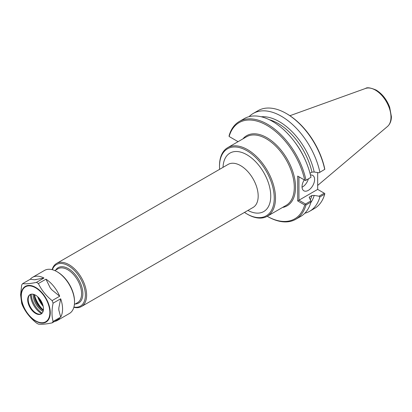 <?xml version="1.0" encoding="UTF-8"?>
<svg xmlns="http://www.w3.org/2000/svg" width="412" height="412" viewBox="0 0 412 412"><rect width="100%" height="100%" fill="white"/><g stroke="black" fill="none" stroke-linecap="round" stroke-linejoin="round"><path stroke-width="0.62" d="M308.325 178.993A8.884 5.129 -60 0 1 302.048 187.218M310.463 175.048A8.884 5.129 -60 0 1 312.754 175.414A8.884 5.129 -60 0 1 312.754 185.673A8.884 5.129 -60 0 1 303.871 190.802A8.884 5.129 -60 0 1 302.032 186.734A8.884 5.129 -60 0 1 304.277 179.884M305.462 180.569L310.972 177.299L305.462 180.569L297.696 176.084L297.696 200.938L304.71 204.985L305.462 204.671L305.992 204.975L310.972 202.101L310.859 200.932L305.529 204.007L305.462 204.671M310.972 177.299A56.459 32.594 -120 0 0 244.295 118.61L239.315 121.483A56.459 32.594 -120 0 0 229.093 135.775L229.124 136.496A55.569 32.084 -120 0 1 266.914 125.366A55.569 32.084 -120 0 1 304.71 180.132M305.992 180.178A56.459 32.594 -120 0 0 239.315 121.483M305.529 204.007L298.952 200.211L298.952 176.81L297.696 176.084M319.048 172.803L324.713 169.368L319.048 172.803L314.186 172.005A51.346 29.643 -120 0 0 261.285 116.776M309.999 173.251L311.951 172.128L314.186 172.005M319.861 172.17A56.459 32.594 -120 0 0 253.179 113.475A56.459 32.594 -120 0 0 249.09 116.653M324.713 169.368A56.459 32.594 -120 0 0 286.263 113.47A56.459 32.594 -120 0 0 258.036 110.674L253.179 113.475M317.673 172.582L317.673 189.402L324.79 193.511L324.713 194.17A56.459 32.594 -120 0 1 314.495 208.462L309.639 211.268A56.459 32.594 -120 0 0 319.861 196.972L324.713 194.17M286.263 113.47L286.891 113.836A55.569 32.084 -120 0 1 324.687 168.601L324.79 169.409M324.249 193.202L319.048 196.205L319.861 196.972M304.844 213.22A56.459 32.594 -120 0 0 309.639 211.268M267.218 216.29L267.543 216.475A56.459 32.594 -120 0 0 295.775 219.272A56.459 32.594 -120 0 0 305.992 204.975M295.775 219.272L300.755 216.398A56.459 32.594 -120 0 0 310.972 202.101M267.218 216.285A55.569 32.084 -120 0 0 304.71 204.985M317.673 189.402L297.696 200.938M319.048 196.205L314.186 195.406L311.951 195.53L309.685 196.833L309.211 197.369L310.859 200.932M238.079 141.666L229.124 136.496M310.833 202.601A51.346 29.643 -120 0 0 314.186 195.406M244.481 212.417A38.707 22.346 -120 0 0 246.876 213.916L247.504 214.281A39.598 22.861 -120 0 0 267.3 216.238A39.598 22.861 -120 0 0 275.499 198.115A39.598 22.861 -120 0 0 258.216 158.265A39.598 22.861 -120 0 0 227.702 147.656A39.598 22.861 -120 0 0 219.503 165.784L219.503 166.51A38.707 22.346 -120 0 0 219.606 169.327M246.876 213.916A38.707 22.346 -120 0 0 274.243 198.115A38.707 22.346 -120 0 0 246.876 150.704A38.707 22.346 -120 0 0 219.503 166.51M73.856 307.306A24.874 14.363 -120 0 0 81.468 306.528A24.874 14.363 -120 0 0 86.623 295.141A24.874 14.363 -120 0 0 75.762 270.107A24.874 14.363 -120 0 0 56.593 263.443A24.874 14.363 -120 0 0 52.118 269.654M73.923 307.053A23.989 13.848 -120 0 0 85.366 295.141A23.989 13.848 -120 0 0 71.204 267.651A23.989 13.848 -120 0 0 52.365 269.716M43.142 306.095A18.21 10.516 60 0 1 37.806 296.851M54.616 321.427A24.874 14.363 -120 0 0 57.417 320.418A24.874 14.363 -120 0 0 59.689 318.502L52.108 322.879A24.874 14.363 -120 0 0 53.096 321.468C51.634 316.215 51.634 310.118 53.096 303.175A24.874 14.363 -120 0 0 52.108 300.616C46.072 295.77 41.499 290.084 38.388 283.549L45.969 279.171L50.202 287.818A22.248 12.844 60 0 1 51.742 289.734L50.202 287.818M34.495 279.779L30.267 279.248A24.874 14.363 -120 0 1 32.538 277.333A24.874 14.363 -120 0 1 43.986 278.023L34.495 279.779A22.248 12.844 60 0 1 36.035 279.64M45.969 279.171A24.874 14.363 -120 0 1 59.689 296.238L51.742 289.734M58.823 307.991L60.682 298.793A24.874 14.363 -120 0 1 60.682 317.091L58.823 310.04L58.823 307.991A22.248 12.844 60 0 1 58.823 310.04M43.986 278.023L36.4 282.4C30.364 283.657 25.791 284.064 22.681 283.626L30.267 279.248M59.689 296.238L52.108 300.616M22.681 283.626A24.874 14.363 -120 0 0 21.687 285.037L20.6 294.817L21.687 303.335A24.874 14.363 -120 0 0 22.681 305.889C25.791 312.425 30.364 318.116 36.4 322.957A24.874 14.363 -120 0 0 38.388 324.105C41.499 324.543 46.072 324.131 52.108 322.879M38.388 283.549A24.874 14.363 -120 0 0 36.4 282.4M53.096 303.175L60.682 298.793M60.682 317.091L53.096 321.468M57.417 320.418L69.376 313.511A24.874 14.363 -120 0 0 74.531 302.125A24.874 14.363 -120 0 0 56.938 271.657A24.874 14.363 -120 0 0 44.501 270.427L32.538 277.333M27.697 299.745A11.15 6.438 -120 0 0 32.563 310.972A11.15 6.438 -120 0 0 41.154 313.959A11.15 6.438 -120 0 0 43.466 308.851A11.15 6.438 -120 0 0 38.599 297.629A11.15 6.438 -120 0 0 30.004 294.642A11.15 6.438 -120 0 0 27.697 299.745M30.261 294.508A11.15 6.438 -120 0 0 28.716 296.506A11.15 6.438 -120 0 0 28.196 299.457A11.15 6.438 -120 0 0 38.898 314.14A11.15 6.438 -120 0 0 41.401 313.805M30.509 294.4A15.615 9.013 -120 0 0 30.509 294.482A15.615 9.013 -120 0 0 41.617 313.645M31.204 294.199A16.434 9.491 -120 0 0 42.137 313.141M33.109 294.225A13.72 7.921 -120 0 0 33.104 294.529A13.72 7.921 -120 0 0 43.069 311.477M34.108 294.508A13.009 7.509 -120 0 0 34.108 294.529A13.009 7.509 -120 0 0 43.327 310.473M34.752 294.765A13.009 7.509 -120 0 0 43.42 309.783A13.184 7.612 -120 0 1 34.757 294.771M34.984 296.619A19.987 11.541 -120 0 0 41.931 308.655M37.636 296.697A18.21 10.516 -120 0 0 43.193 306.322M74.531 302.125L74.531 301.399A23.989 13.848 -120 0 0 57.567 272.023L56.938 271.657M282.498 207.468A40.484 23.376 -120 0 0 294.364 177.206A40.484 23.376 -120 0 0 266.914 137.685A40.484 23.376 -120 0 0 242.9 138.885M267.3 216.238L286.088 205.392A39.598 22.861 -120 0 0 294.286 187.269A39.598 22.861 -120 0 0 266.286 138.772A39.598 22.861 -120 0 0 246.489 136.81L227.702 147.656M305.596 160.773A49.976 28.85 -120 0 0 294.889 142.228M309.319 197.956A49.976 28.85 -120 0 0 309.685 196.833M311.951 172.128A49.976 28.85 -120 0 0 269.263 119.676M310.272 199.732A49.976 28.85 -120 0 0 311.951 195.53M74.407 304.453L77.549 302.64A19.544 11.284 -120 0 0 81.597 293.689A19.544 11.284 -120 0 0 67.774 269.752A19.544 11.284 -120 0 0 58.004 268.784L54.858 270.602M247.9 210.444A33.758 19.493 -120 0 0 270.746 196.091A33.758 19.493 -120 0 0 246.876 154.747A33.758 19.493 -120 0 0 223.026 167.354M81.468 306.528L253.03 207.483A24.874 14.363 -120 0 0 258.18 196.091A24.874 14.363 -120 0 0 240.593 165.629A24.874 14.363 -120 0 0 228.155 164.393L56.593 263.443M75.195 303.994A20.435 11.799 -120 0 0 82.853 293.689A20.435 11.799 -120 0 0 68.402 268.665A20.435 11.799 -120 0 0 55.651 270.143M38.666 297.706A16.882 9.744 -120 0 0 42.838 304.926M39.068 298.149A16.532 9.543 -120 0 0 42.652 304.355M390.978 117.132A22.073 12.741 -120 0 0 375.373 90.099A22.073 12.741 -120 0 0 365.532 88.451C367.071 87.174 370.635 87.725 376.223 90.104C382.259 93.848 386.739 99.534 389.659 107.161L391.4 116.684C391.354 120.907 390.051 124.172 387.486 126.479A22.073 12.741 -120 0 0 390.978 117.132M50.259 312.677A20.641 11.917 -120 0 0 35.664 287.401A20.641 11.917 -120 0 0 21.069 295.826A20.641 11.917 -120 0 0 35.664 321.103A20.641 11.917 -120 0 0 50.259 312.677M49.862 312.543A20.193 11.66 -120 0 0 35.581 287.813A20.193 11.66 -120 0 0 21.3 296.058A20.193 11.66 -120 0 0 35.581 320.788A20.193 11.66 -120 0 0 49.862 312.543M365.532 88.451L289.909 115.71M387.486 126.479L317.673 185.431"/></g></svg>
